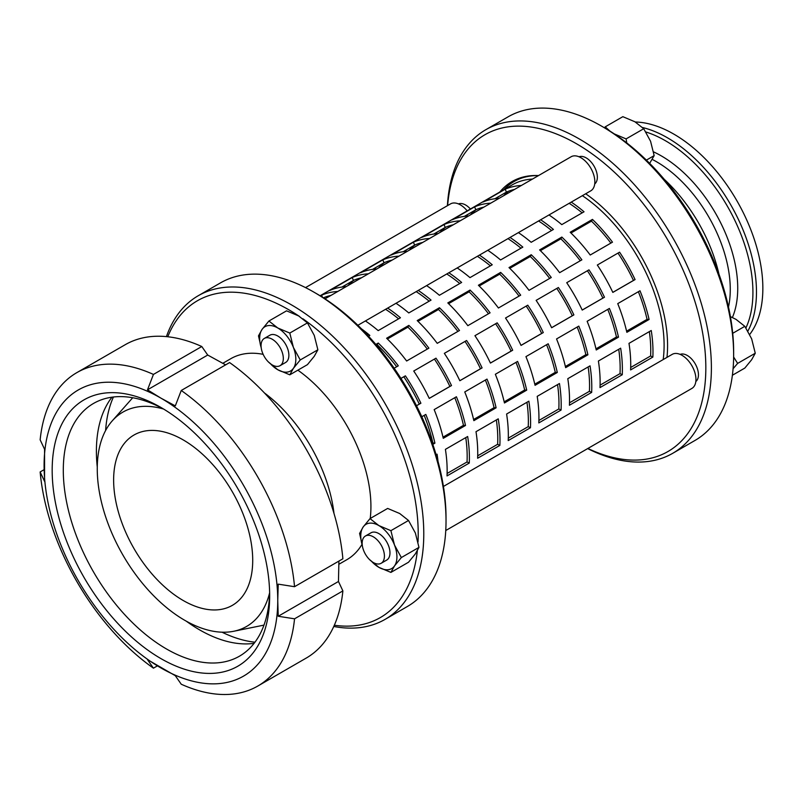 <?xml version="1.0" encoding="UTF-8"?>
<svg xmlns="http://www.w3.org/2000/svg" width="803" height="803" viewBox="0 0 803 803"><rect width="100%" height="100%" fill="white"/><g stroke="black" fill="none" stroke-linecap="round" stroke-linejoin="round"><path stroke-width="1.2" d="M582.165 212.855A122.729 70.865 -120 0 0 569.166 203.31M571.254 202.105A125.88 72.682 60 0 1 584.032 211.781L561.779 224.629A125.88 72.682 -120 0 0 549.001 214.953M551.571 230.521A122.729 70.865 -120 0 0 538.572 220.976M540.65 219.771A125.88 72.682 60 0 1 553.428 229.447L531.174 242.295A125.88 72.682 -120 0 0 518.407 232.619M520.966 248.187A122.729 70.865 -120 0 0 507.978 238.642M510.056 237.437A125.88 72.682 60 0 1 522.833 247.113L500.58 259.961A125.88 72.682 -120 0 0 487.802 250.285M490.372 265.853A122.729 70.865 -120 0 0 477.373 256.308M479.461 255.103A125.88 72.682 60 0 1 492.239 264.779L469.986 277.627A125.88 72.682 -120 0 0 457.208 267.951M459.778 283.519A122.729 70.865 -120 0 0 446.779 273.964M448.867 272.769A125.88 72.682 60 0 1 461.635 282.445L439.392 295.283A125.88 72.682 -120 0 0 426.614 285.617M429.173 301.185A122.729 70.865 -120 0 0 416.185 291.63M418.263 290.435A125.88 72.682 60 0 1 431.04 300.101L408.787 312.949A125.88 72.682 -120 0 0 396.009 303.273M398.579 318.851A122.729 70.865 -120 0 0 385.591 309.296M387.668 308.091A125.88 72.682 60 0 1 400.446 317.767L378.193 330.615A125.88 72.682 -120 0 0 365.415 320.939M592.453 219.4A125.88 72.682 60 0 1 612.478 242.165L590.225 255.013A125.88 72.682 -120 0 0 570.2 232.248L592.453 219.4L591.47 221.166L570.973 233.011M610.872 243.098A122.729 70.865 -120 0 0 591.47 221.166M561.849 237.066A125.88 72.682 60 0 1 581.884 259.831L559.631 272.679A125.88 72.682 -120 0 0 539.606 249.914L561.849 237.066L560.875 238.832L540.379 250.666M580.268 260.764A122.729 70.865 -120 0 0 560.875 238.832M531.255 254.732A125.88 72.682 60 0 1 551.28 277.497L529.026 290.345A125.88 72.682 -120 0 0 509.002 267.58L531.255 254.732L530.281 256.498L509.785 268.332M549.674 278.43A122.729 70.865 -120 0 0 530.281 256.498M500.66 272.398A125.88 72.682 60 0 1 520.685 295.163L498.432 308.011A125.88 72.682 -120 0 0 478.407 285.246L500.66 272.398L499.687 274.164L479.18 285.998M519.079 296.096A122.729 70.865 -120 0 0 499.687 274.164M470.066 290.064A125.88 72.682 60 0 1 490.091 312.829L467.838 325.677A125.88 72.682 -120 0 0 447.813 302.912L470.066 290.064L469.082 291.83L448.586 303.664M488.485 313.752A122.729 70.865 -120 0 0 469.082 291.83M439.462 307.73A125.88 72.682 60 0 1 459.497 330.495L437.244 343.343A125.88 72.682 -120 0 0 417.209 320.578L439.462 307.73L438.488 309.496L417.992 321.33M457.881 331.418A122.729 70.865 -120 0 0 438.488 309.496M408.868 325.396A125.88 72.682 60 0 1 428.892 348.161L406.639 361.009A125.88 72.682 -120 0 0 386.614 338.244L408.868 325.396L407.894 327.162L387.387 338.996M427.286 349.084A122.729 70.865 -120 0 0 407.894 327.162M635.073 279.574L612.83 292.412A125.88 72.682 -120 0 0 597.322 265.03L619.575 252.182A125.88 72.682 60 0 1 635.073 279.574L633.467 280.448A122.729 70.865 -120 0 0 617.989 253.096M612.809 292.372L633.467 280.448M604.478 297.23L582.225 310.078A125.88 72.682 -120 0 0 566.727 282.696L588.98 269.848A125.88 72.682 60 0 1 604.478 297.23L602.872 298.114A122.729 70.865 -120 0 0 587.394 270.762M582.205 310.038L602.872 298.114M573.884 314.896L551.631 327.744A125.88 72.682 -120 0 0 536.133 300.362L558.386 287.514A125.88 72.682 60 0 1 573.884 314.896L572.278 315.78A122.729 70.865 -120 0 0 556.8 288.428M551.611 327.704L572.278 315.78M543.29 332.562L521.037 345.41A125.88 72.682 -120 0 0 505.529 318.028L527.782 305.18A125.88 72.682 60 0 1 543.29 332.562L541.674 333.436A122.729 70.865 -120 0 0 526.206 306.094M521.017 345.37L541.674 333.436M512.685 350.228L490.432 363.076A125.88 72.682 -120 0 0 474.934 335.694L497.187 322.846A125.88 72.682 60 0 1 512.685 350.228L511.079 351.102A122.729 70.865 -120 0 0 495.602 323.76M490.412 363.036L511.079 351.102M482.091 367.894L459.838 380.742A125.88 72.682 -120 0 0 444.34 353.36L466.593 340.512A125.88 72.682 60 0 1 482.091 367.894L480.485 368.768A122.729 70.865 -120 0 0 465.007 341.426M459.818 380.702L480.485 368.768M451.497 385.56L429.244 398.408A125.88 72.682 -120 0 0 413.736 371.026L435.989 358.178A125.88 72.682 60 0 1 451.497 385.56L449.881 386.434A122.729 70.865 -120 0 0 434.413 359.092M429.224 398.368L449.881 386.434M649.095 319.474L626.852 332.322A125.88 72.682 -120 0 0 617.738 303.624L639.991 290.776A125.88 72.682 60 0 1 649.095 319.474L647.057 319.353A122.729 70.865 -120 0 0 638.375 291.71M626.581 331.177L647.057 319.353M618.501 337.14L596.248 349.988A125.88 72.682 -120 0 0 587.144 321.29L609.397 308.442A125.88 72.682 60 0 1 618.501 337.14L616.453 337.019A122.729 70.865 -120 0 0 607.781 309.376M595.987 348.843L616.453 337.019M587.906 354.806L565.653 367.654A125.88 72.682 -120 0 0 556.549 338.956L578.802 326.108A125.88 72.682 60 0 1 587.906 354.806L585.859 354.685A122.729 70.865 -120 0 0 577.176 327.042M565.382 366.509L585.859 354.685M557.312 372.472L535.059 385.32A125.88 72.682 -120 0 0 525.945 356.622L548.198 343.774A125.88 72.682 60 0 1 557.312 372.472L555.264 372.351A122.729 70.865 -120 0 0 546.582 344.708M534.788 384.175L555.264 372.351M526.708 390.138L504.455 402.986A125.88 72.682 -120 0 0 495.351 374.278L517.604 361.43A125.88 72.682 60 0 1 526.708 390.138L524.66 390.017A122.729 70.865 -120 0 0 515.988 362.374M504.194 401.831L524.66 390.017M496.113 407.804L473.86 420.652A125.88 72.682 -120 0 0 464.756 391.944L487.009 379.096A125.88 72.682 60 0 1 496.113 407.804L494.066 407.683A122.729 70.865 -120 0 0 485.383 380.04M473.589 419.497L494.066 407.683M465.519 425.47L443.266 438.318A125.88 72.682 -120 0 0 434.162 409.61L456.415 396.762A125.88 72.682 60 0 1 465.519 425.47L463.472 425.349A122.729 70.865 -120 0 0 454.789 397.706M442.995 437.163L463.472 425.349M652.859 357.074L630.606 369.922A125.88 72.682 -120 0 0 628.99 343.363L651.243 330.515A125.88 72.682 60 0 1 652.859 357.074L650.621 355.97A122.729 70.865 -120 0 0 649.336 331.619M630.686 367.473L650.621 355.97M622.255 374.74L600.002 387.588A125.88 72.682 -120 0 0 598.396 361.029L620.649 348.181A125.88 72.682 60 0 1 622.255 374.74L620.016 373.636A122.729 70.865 -120 0 0 618.742 349.275M600.092 385.139L620.016 373.636M591.66 392.406L569.407 405.254A125.88 72.682 -120 0 0 567.791 378.695L590.044 365.847A125.88 72.682 60 0 1 591.66 392.406L589.422 391.302A122.729 70.865 -120 0 0 588.147 366.941M569.498 402.805L589.422 391.302M561.066 410.072L538.813 422.92A125.88 72.682 -120 0 0 537.197 396.361L559.45 383.513A125.88 72.682 60 0 1 561.066 410.072L558.828 408.968A122.729 70.865 -120 0 0 557.553 384.607M538.893 420.471L558.828 408.968M530.462 427.738L508.209 440.586A125.88 72.682 -120 0 0 506.603 414.027L528.856 401.179A125.88 72.682 60 0 1 530.462 427.738L528.223 426.634A122.729 70.865 -120 0 0 526.949 402.273M508.299 438.137L528.223 426.634M499.867 445.404L477.614 458.252A125.88 72.682 -120 0 0 475.998 431.693L498.251 418.845A125.88 72.682 60 0 1 499.867 445.404L497.629 444.3A122.729 70.865 -120 0 0 496.354 419.939M477.705 455.803L497.629 444.3M469.273 463.07L447.02 475.918A125.88 72.682 -120 0 0 445.404 449.359L467.657 436.511A125.88 72.682 60 0 1 469.273 463.07L467.035 461.966A122.729 70.865 -120 0 0 465.76 437.605M447.11 473.469L467.035 461.966M470.458 214.843L483.828 207.124M498.994 196.394A122.729 70.865 -120 0 0 496.244 198.572M470.387 214.913A122.729 70.865 60 0 1 476.32 209.553M439.863 232.499L453.233 224.78M468.4 214.06A122.729 70.865 -120 0 0 465.64 216.238M439.793 232.579A122.729 70.865 60 0 1 445.725 227.209M409.269 250.165L422.639 242.446M437.796 231.716A122.729 70.865 -120 0 0 435.045 233.904M409.199 250.245A122.729 70.865 60 0 1 415.121 244.875M378.675 267.831L392.035 260.112M407.201 249.382A122.729 70.865 -120 0 0 404.451 251.57M378.604 267.911A122.729 70.865 60 0 1 384.527 262.541M348.07 285.497L361.44 277.778M376.607 267.048A122.729 70.865 -120 0 0 373.857 269.236M348 285.577A122.729 70.865 60 0 1 353.932 280.207M324.974 298.836L330.846 295.444M346.013 284.714A122.729 70.865 -120 0 0 343.252 286.902M499.095 198.341A125.88 72.682 -120 0 0 482.924 202.065L505.177 189.227L506.442 192.098L494.939 198.732M514.522 189.428A122.729 70.865 -120 0 0 506.442 192.098M505.177 189.227A125.88 72.682 60 0 1 521.348 185.493M468.49 216.007A125.88 72.682 -120 0 0 452.33 219.731L474.583 206.883L475.838 209.754L464.335 216.398M483.928 207.094A122.729 70.865 -120 0 0 475.838 209.754M474.583 206.883A125.88 72.682 60 0 1 490.743 203.159M437.896 233.673A125.88 72.682 -120 0 0 421.736 237.397L443.989 224.549L445.243 227.42L433.74 234.064M453.334 224.76A122.729 70.865 -120 0 0 445.243 227.42M443.989 224.549A125.88 72.682 60 0 1 460.149 220.825M407.302 251.339A125.88 72.682 -120 0 0 391.131 255.063L413.384 242.215L414.649 245.086L403.146 251.73M422.739 242.426A122.729 70.865 -120 0 0 414.649 245.086M413.384 242.215A125.88 72.682 60 0 1 429.555 238.491M376.697 269.005A125.88 72.682 -120 0 0 360.537 272.729L382.79 259.881L384.045 262.752L372.542 269.396M392.135 260.092A122.729 70.865 -120 0 0 384.045 262.752M382.79 259.881A125.88 72.682 60 0 1 398.95 256.157M346.103 286.671A125.88 72.682 -120 0 0 329.943 290.395L352.196 277.547L353.45 280.418L341.948 287.062M361.541 277.758A122.729 70.865 -120 0 0 353.45 280.418M352.196 277.547A125.88 72.682 60 0 1 368.356 273.823M320.357 295.926L321.591 295.213L322.485 297.251M330.946 295.424A122.729 70.865 -120 0 0 323.418 297.833M321.591 295.213A125.88 72.682 60 0 1 337.762 291.489M361.48 328.849A125.88 72.682 60 0 1 369.852 335.433L368.527 336.196M375.854 344.457L378.273 343.062L376.547 345.26M400.938 378.414L405.395 375.844A125.88 72.682 60 0 1 420.892 403.226L416.506 405.756M420.892 403.226L419.286 404.1A122.729 70.865 -120 0 0 403.809 376.758M416.486 405.716L419.286 404.1M421.796 416.747L425.811 414.428A125.88 72.682 60 0 1 434.915 443.136L432.807 444.35M434.915 443.136L432.877 443.015A122.729 70.865 -120 0 0 424.195 415.362M436.119 454.719L437.063 454.177A125.88 72.682 60 0 1 438.026 461.434M378.273 343.062A125.88 72.682 60 0 1 398.298 365.827L394.153 368.216M396.692 366.75A122.729 70.865 -120 0 0 377.29 344.828M663.178 359.573A125.88 72.682 -120 0 0 661.401 318.6A125.88 72.682 -120 0 0 582.376 195.681M532.469 179.069A125.88 72.682 -120 0 0 512.153 184.901L320.106 295.775M508.419 191.275A122.729 70.865 -120 0 0 503.772 195.641M113.424 397.003A153.413 88.571 -120 0 0 105.605 430.508M222.05 632.202A153.413 88.571 -120 0 0 254.973 642.189M269.627 592.544A145.925 84.245 60 0 1 239.445 656.192A145.925 84.245 60 0 1 93.519 571.947A145.925 84.245 60 0 1 93.519 403.447A145.925 84.245 60 0 1 163.742 409.139M269.667 595.816A153.785 88.792 -120 0 0 160.921 407.462A153.785 88.792 -120 0 0 52.175 470.247A153.785 88.792 -120 0 0 160.921 658.601A153.785 88.792 -120 0 0 269.667 595.816M254.089 643.344A145.925 84.245 60 0 1 186.266 621.171M97.263 467.015A145.925 84.245 60 0 1 111.978 397.184M338.906 561.086L338.464 581.482L342.881 590.908L294.54 618.822L278.219 616.262L277.748 600.483A165.217 95.386 60 0 1 160.921 667.935A165.217 95.386 60 0 1 44.095 465.589A165.217 95.386 60 0 1 160.921 398.137A165.217 95.386 60 0 1 277.748 600.483L278.219 584.142L294.54 586.702L342.881 558.788A180.956 104.47 60 0 0 229.598 362.575L181.247 390.479L175.305 405.886L160.921 398.137L147.491 389.826L153.433 374.419L201.784 346.515L207.726 355.046L225.623 364.863M147.491 389.826L207.726 355.046M153.433 374.419A180.956 104.47 60 0 0 76.867 372.612A180.956 104.47 60 0 0 40.15 439.833L44.566 449.248L44.566 481.368L40.15 471.953L44.125 469.655M157.408 665.868L153.433 668.166L147.491 659.624L175.305 675.684L181.247 684.226A180.956 104.47 60 0 0 257.823 686.033L306.164 658.119A180.956 104.47 60 0 0 342.881 590.908M76.867 372.612L125.218 344.708A180.956 104.47 60 0 1 201.784 346.515M294.54 618.822A180.956 104.47 60 0 1 257.823 686.033M153.433 668.166A180.956 104.47 60 0 1 40.15 471.953M181.247 390.479A180.956 104.47 60 0 1 294.54 586.702M338.464 581.482L278.219 616.262M163.531 409.018A123.732 71.437 -120 0 0 112.279 420.832A123.732 71.437 -120 0 0 122.879 554.993A123.732 71.437 -120 0 0 233.763 631.258A123.732 71.437 -120 0 0 269.627 592.785M252.714 560.333A98.347 56.782 -120 0 0 209.784 461.364A98.347 56.782 -120 0 0 134.001 435.015A98.347 56.782 -120 0 0 113.896 473.168A98.347 56.782 -120 0 0 153.774 575.982A98.347 56.782 -120 0 0 232.348 605.352A98.347 56.782 -120 0 0 252.714 560.333M653.542 151.867A108.044 62.383 60 0 1 737.726 288.237A108.044 62.383 60 0 1 732.406 317.506M635.303 122.006A125.88 72.682 60 0 1 762.85 288.287A125.88 72.682 60 0 1 749.711 334.449M302.892 318.781A182.913 105.605 60 0 1 418.012 542.005M167.787 336.748A182.913 105.605 60 0 1 299.549 316.482M417.329 550.808A182.913 105.605 60 0 1 334.339 625.236M222.893 363.257L230.852 358.66A116.044 67 60 0 1 263.153 354.334M297.853 370.163A116.044 67 60 0 1 370.223 518.487M361.982 544.394A116.044 67 60 0 1 346.896 559.661L338.936 564.248M386.665 560.092A15.739 9.084 -120 0 0 389.134 547.505A15.739 9.084 -120 0 0 378.845 533.593A15.739 9.084 -120 0 0 370.926 532.841M381.154 563.284L386.715 560.072A15.739 9.084 -120 0 0 386.715 541.895A15.739 9.084 -120 0 0 370.976 532.811L365.415 536.023A15.739 9.084 -120 0 0 363.006 548.64A15.739 9.084 -120 0 0 373.285 562.501A15.739 9.084 -120 0 0 381.154 563.284A15.739 9.084 -120 0 0 381.154 545.107A15.739 9.084 -120 0 0 365.415 536.023M371.588 561.377A25.566 14.765 -120 0 0 378.845 567.319A25.566 14.765 -120 0 0 394.504 565.924A25.566 14.765 -120 0 0 394.504 545.046A25.566 14.765 -120 0 0 378.845 525.563A25.566 14.765 -120 0 0 363.187 526.959A25.566 14.765 -120 0 0 362.283 545.257M362.304 545.378L359.583 533.453L363.187 526.959L370.022 518.608L378.845 525.563L390.9 530.663L394.504 545.046L401.339 557.563L394.504 565.924L390.9 572.409L378.845 567.319L369.38 559.43M390.9 572.409L408.526 562.23L415.362 553.879L418.965 547.385L415.362 533.001L408.526 520.474L399.703 513.519L387.658 508.429L370.022 518.608M390.9 530.663L408.526 520.474M401.339 557.563L418.965 547.385M285.567 362.504A15.739 9.084 -120 0 0 288.046 349.907A15.739 9.084 -120 0 0 277.748 335.995A15.739 9.084 -120 0 0 269.828 335.252M280.056 365.686L285.617 362.474A15.739 9.084 -120 0 0 285.617 344.306A15.739 9.084 -120 0 0 269.878 335.222L264.317 338.434A15.739 9.084 -120 0 0 261.908 351.041A15.739 9.084 -120 0 0 272.187 364.903A15.739 9.084 -120 0 0 280.056 365.686A15.739 9.084 -120 0 0 280.056 347.518A15.739 9.084 -120 0 0 264.317 338.434M270.491 363.779A25.566 14.765 -120 0 0 277.748 369.721A25.566 14.765 -120 0 0 293.406 368.326A25.566 14.765 -120 0 0 293.406 347.448A25.566 14.765 -120 0 0 277.748 327.965A25.566 14.765 -120 0 0 262.089 329.371A25.566 14.765 -120 0 0 261.186 347.669M261.206 347.779L258.486 335.865L262.089 329.371L268.925 321.009L277.748 327.965L289.803 333.064L293.406 347.448L300.242 359.965L293.406 368.326L289.803 374.82L277.748 369.721L268.282 361.832M289.803 374.82L307.439 364.642L314.264 356.281L317.878 349.787L314.264 335.403L307.439 322.886L298.616 315.92L286.561 310.831L268.925 321.009M289.803 333.064L307.439 322.886M300.242 359.965L317.878 349.787M733.641 354.936L733.641 351.724A182.913 105.605 -120 0 0 615.62 134.804A182.913 105.605 -120 0 0 604.308 127.697L601.517 126.091A186.848 107.883 60 0 1 733.641 354.936A186.848 107.883 60 0 1 733.139 367.995A186.848 107.883 60 0 1 694.946 440.476L672.693 453.324A186.848 107.883 -120 0 0 672.693 237.568A186.848 107.883 -120 0 0 485.845 129.684A186.848 107.883 -120 0 0 447.652 202.155A186.848 107.883 -120 0 0 447.412 205.688M732.376 375.262L744.823 368.075L751.658 359.724L755.262 353.23L751.658 338.846L744.823 326.319L736 319.363L730.399 316.613M733.631 357.004L737.626 363.408L733.079 368.738M744.823 326.319L732.717 333.315M755.262 353.23L737.626 363.408M649.657 163.37L654.164 155.631L650.56 141.248L643.725 128.731L634.902 121.765L622.847 116.676L605.221 126.854L609.949 131.1M604.408 127.757L605.221 126.854M614.044 133.81L626.089 138.909L626.772 142.944M643.725 128.731L626.089 138.909M654.164 155.631L646.385 160.118M680.131 354.384A15.739 9.084 60 0 1 695.187 363.799A15.739 9.084 60 0 1 695.81 381.545M445.765 530.522L691.875 388.431A19.674 11.352 -120 0 0 691.875 365.716A19.674 11.352 -120 0 0 672.201 354.364L443.427 486.447M458.463 203.912A15.739 9.084 60 0 1 470.407 209.001M472.937 212.363A15.739 9.084 60 0 1 473.409 213.136M467.185 210.858A19.674 11.352 -120 0 0 450.533 203.892L305.521 287.615M579.033 156.796A15.739 9.084 60 0 1 594.09 166.211A15.739 9.084 60 0 1 594.712 183.957M357.867 325.295L590.777 190.833A19.674 11.352 -120 0 0 590.777 168.118A19.674 11.352 -120 0 0 571.104 156.766L324.994 298.857M333.777 626.481A186.848 107.883 -120 0 0 385.079 619.374A186.848 107.883 -120 0 0 423.271 546.893A186.848 107.883 -120 0 0 347.518 351.543A186.848 107.883 -120 0 0 198.231 295.735A186.848 107.883 -120 0 0 166.422 336.608M198.231 295.735L220.484 282.887A186.848 107.883 60 0 1 313.913 292.141A186.848 107.883 60 0 1 446.026 520.986A186.848 107.883 60 0 1 407.332 606.526L385.079 619.374M446.026 520.986L446.026 517.774A182.913 105.605 -120 0 0 316.693 293.747L313.913 292.141M264.448 392.958A116.044 67 60 0 1 333.988 513.418M485.845 129.684L508.098 116.837A186.848 107.883 60 0 1 601.517 126.091M587.655 448.596A186.848 107.883 -120 0 0 672.693 453.324M447.642 205.558A182.913 105.605 60 0 1 580.288 146.016A182.913 105.605 60 0 1 705.777 363.357A182.913 105.605 60 0 1 587.886 448.465M666.982 357.375A128.831 74.378 -120 0 0 585.688 193.774M538.532 175.576A128.831 74.378 -120 0 0 512.073 181.538A128.831 74.378 -120 0 0 499.837 192.007M718.926 274.034A116.044 67 -120 0 0 664.222 179.29M538.472 175.606A127.848 73.816 -120 0 0 513.95 181.588A127.848 73.816 -120 0 0 503.772 189.739M652.297 159.446A104.239 60.185 60 0 1 730.268 289.431A104.239 60.185 60 0 1 728.492 307.007M645.883 131.983A123.813 71.477 60 0 1 752.923 292.332A123.813 71.477 60 0 1 745.917 327.925M747.884 331.067A125.88 72.682 -120 0 0 756.476 291.971A125.88 72.682 -120 0 0 642.52 127.516M233.763 631.258L263.986 625.105M112.279 420.832L132.716 397.746M520.505 177.804L513.95 181.588"/></g></svg>
